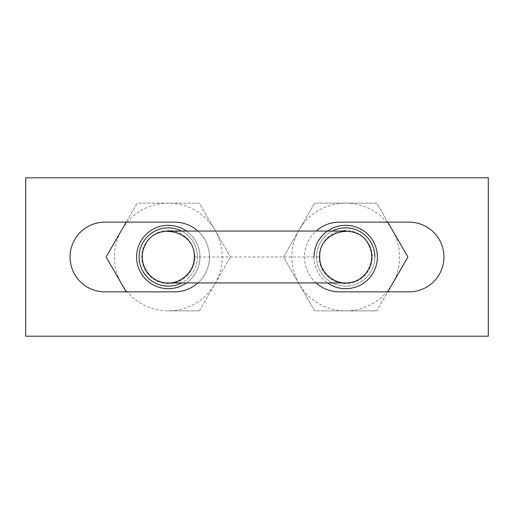 <?xml version="1.0" encoding="UTF-8"?>
<svg xmlns="http://www.w3.org/2000/svg" width="514" height="514" viewBox="0 0 514 514"><rect width="100%" height="100%" fill="white"/><g stroke="black" fill="none" stroke-linecap="round" stroke-linejoin="round"><path stroke-width="0.39" stroke-dasharray="2.57 1.93" d="M194.266 257L319.734 257M374.867 257A29.15 29.15 0 0 1 331.144 282.244A29.15 29.15 0 0 1 331.144 231.756A29.15 29.15 0 0 1 374.867 257A29.15 29.15 0 0 1 318.005 266.034A29.15 29.15 0 0 1 332.442 231.049M181.558 231.049A29.15 29.15 0 0 1 181.558 282.951M197.434 257A29.15 29.15 0 0 1 153.705 282.244A29.15 29.15 0 0 1 153.705 231.756A29.15 29.15 0 0 1 197.434 257M25.7 336.214L25.7 177.786L488.3 177.786L488.3 336.214L25.7 336.214M70.058 257A34.856 34.856 0 0 1 104.914 222.144L174.619 222.144A34.856 34.856 0 0 1 209.474 257A34.856 34.856 0 0 1 174.619 291.856L104.914 291.856A34.856 34.856 0 0 1 70.058 257M339.381 222.144L409.086 222.144A34.856 34.856 0 0 1 443.942 257A34.856 34.856 0 0 1 409.086 291.856L339.381 291.856A34.856 34.856 0 0 1 304.526 257A34.856 34.856 0 0 1 339.381 222.144M316.116 282.951A34.856 34.856 0 0 1 316.116 231.049M197.884 231.049A34.856 34.856 0 0 1 197.884 282.951M199.188 310.867A62.104 62.104 0 0 0 199.477 310.7L230.388 257.167L199.477 310.7A62.104 62.104 0 0 1 199.188 310.867L168.284 310.867A53.867 53.867 0 0 0 214.929 230.066A53.867 53.867 0 0 0 121.632 230.066A53.867 53.867 0 0 0 168.284 310.867L199.188 310.867M168.284 225.312A31.688 31.688 0 0 0 140.842 272.844A31.688 31.688 0 0 0 195.725 272.844A31.688 31.688 0 0 0 168.284 225.312M126.206 291.856L106.18 257.167A62.104 62.104 0 0 1 106.18 256.833L137.09 203.3A62.104 62.104 0 0 1 137.373 203.133L199.188 203.133A62.104 62.104 0 0 1 199.477 203.3L230.388 256.833L199.477 203.3A62.104 62.104 0 0 0 199.188 203.133L137.373 203.133A62.104 62.104 0 0 0 137.09 203.3L126.206 222.144M230.388 257.167A62.104 62.104 0 0 0 230.388 256.833A62.104 62.104 0 0 1 230.388 257.167M186.46 282.951A31.688 31.688 0 0 0 186.46 231.049M168.284 230.458A26.542 26.542 0 0 0 145.301 270.268A26.542 26.542 0 0 0 191.266 270.268A26.542 26.542 0 0 0 168.284 230.458A26.542 26.542 0 0 0 145.301 270.268A26.542 26.542 0 0 0 191.266 270.268A26.542 26.542 0 0 0 168.284 230.458M387.794 222.144L376.91 203.3A62.104 62.104 0 0 0 376.627 203.133L314.812 203.133A62.104 62.104 0 0 0 314.523 203.3L283.612 256.833A62.104 62.104 0 0 0 283.612 257.167L314.523 310.7A62.104 62.104 0 0 0 314.812 310.867L376.627 310.867A62.104 62.104 0 0 0 376.91 310.7L387.794 291.856M376.627 310.867L345.716 310.867A53.867 53.867 0 0 0 392.368 283.934L376.91 310.7A62.104 62.104 0 0 1 376.627 310.867M299.071 230.066A53.867 53.867 0 0 0 345.716 310.867L314.812 310.867A62.104 62.104 0 0 1 314.523 310.7L283.612 257.167A62.104 62.104 0 0 1 283.612 256.833L314.523 203.3A62.104 62.104 0 0 1 314.812 203.133L345.716 203.133A53.867 53.867 0 0 0 299.071 230.066M392.368 230.066A53.867 53.867 0 0 0 345.716 203.133L376.627 203.133A62.104 62.104 0 0 1 376.91 203.3L407.82 256.833A62.104 62.104 0 0 1 407.82 257.167L392.368 283.934A53.867 53.867 0 0 0 392.368 230.066M345.716 225.312A31.688 31.688 0 0 0 318.275 272.844A31.688 31.688 0 0 0 373.158 272.844A31.688 31.688 0 0 0 345.716 225.312M314.035 257A31.688 31.688 0 0 0 327.54 282.951M345.716 230.458A26.542 26.542 0 0 0 322.734 270.268A26.542 26.542 0 0 0 368.699 270.268A26.542 26.542 0 0 0 345.716 230.458A26.542 26.542 0 0 0 322.734 270.268A26.542 26.542 0 0 0 368.699 270.268A26.542 26.542 0 0 0 345.716 230.458"/><path stroke-width="0.77" d="M194.266 257C194.735 273.082 178.075 286.369 162.501 282.327C146.721 279.211 137.469 260.007 144.871 245.724C155.112 221.116 195.718 230.388 194.266 257M319.734 257C319.265 273.082 335.925 286.369 351.499 282.327C367.279 279.211 376.531 260.007 369.129 245.724C358.888 221.116 318.282 230.388 319.734 257M332.442 231.049A29.15 29.15 0 0 1 374.867 257M181.558 282.951A29.15 29.15 0 0 1 139.133 257A29.15 29.15 0 0 1 181.558 231.049M25.7 336.214L25.7 177.786L488.3 177.786L488.3 336.214L25.7 336.214M316.116 231.049A34.856 34.856 0 0 1 339.381 222.144L409.086 222.144A34.856 34.856 0 0 1 443.942 257A34.856 34.856 0 0 1 409.086 291.856L339.381 291.856A34.856 34.856 0 0 1 316.116 282.951M197.884 282.951A34.856 34.856 0 0 1 174.619 291.856L104.914 291.856A34.856 34.856 0 0 1 70.058 257A34.856 34.856 0 0 1 104.914 222.144L174.619 222.144A34.856 34.856 0 0 1 197.884 231.049M186.46 231.049A31.688 31.688 0 0 0 138.067 266.528A31.688 31.688 0 0 0 186.46 282.951M126.206 222.144L106.18 256.833A62.104 62.104 0 0 0 106.18 257.167L126.206 291.856M387.794 291.856L407.82 257.167A62.104 62.104 0 0 0 407.82 256.833L387.794 222.144M327.54 282.951A31.688 31.688 0 0 0 375.933 266.528A31.688 31.688 0 0 0 345.716 225.312A31.688 31.688 0 0 0 314.035 257M168.104 282.951L345.896 282.951M345.896 231.049L168.104 231.049"/></g></svg>
